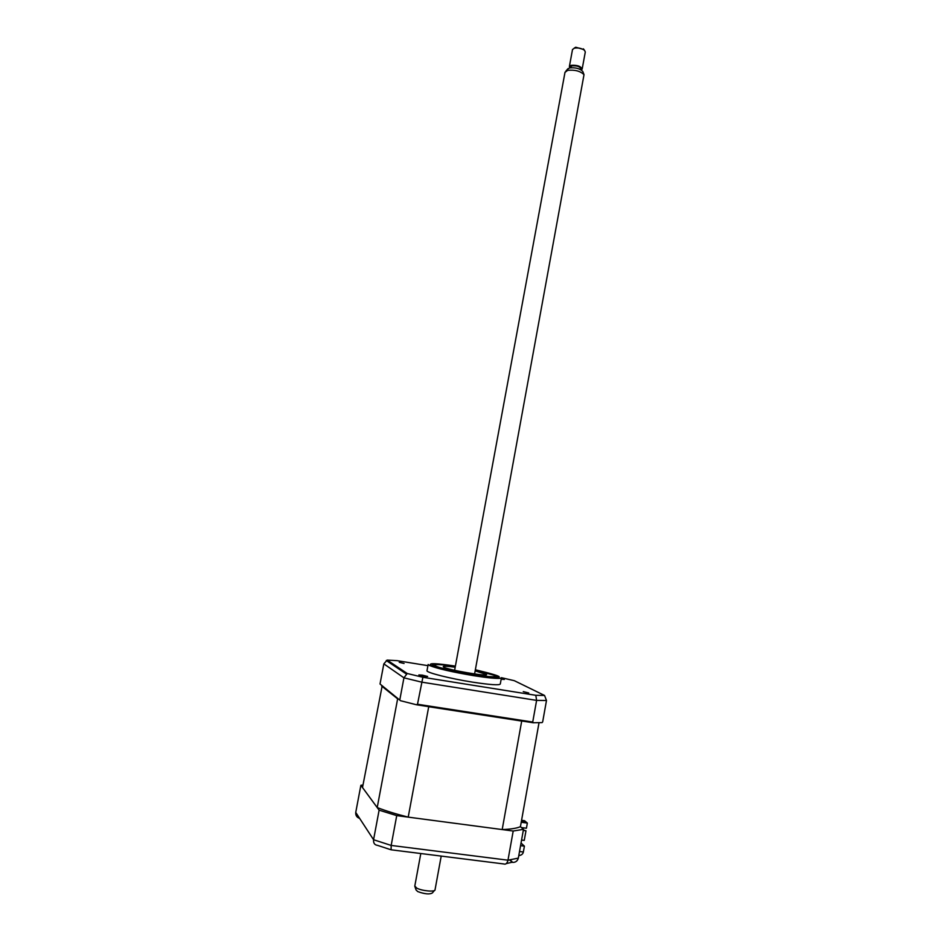 <?xml version="1.0" encoding="UTF-8"?>
<svg xmlns="http://www.w3.org/2000/svg" width="941" height="941" viewBox="0 0 941 941"><rect width="100%" height="100%" fill="white"/><g stroke="black" fill="none" stroke-linecap="round" stroke-linejoin="round"><path stroke-width="1.41" d="M424.109 676.25L427.614 676.473L422.38 675.144L418.863 674.92L424.109 676.25M404.054 663.487L399.243 662.299L404.054 663.487M501.165 679.202L504.352 679.461L501.282 678.579M528.748 692.988L523.267 691.611L528.748 692.988M427.014 670.568L426.979 670.757C426.485 672.627 450.092 678.59 472.264 682.096C490.19 684.836 499.53 685.46 500.294 683.978L501.4 677.908M426.979 670.757L428.155 664.475L429.567 665.522C437.283 668.604 451.903 671.968 473.452 675.638C487.462 677.849 496.436 678.732 500.365 678.296L501.435 677.696L514.327 680.696L544.557 695.47L535.805 695.305L422.885 677.273L407.241 673.497L387.186 660.1L383.834 663.864L380.023 684.001L400.548 700.716L380.023 684.001M455.362 666.322C440.906 664.134 433.272 663.617 432.472 664.769C432.084 666.334 452.95 671.509 472.511 674.626C488.355 677.085 496.613 677.696 497.295 676.461C496.142 675.038 488.826 672.874 475.323 669.98M416.357 704.738L417.498 704.256L532.724 722.041L533.229 722.759L416.357 704.738L400.548 700.716M417.498 704.256L422.885 677.273M399.819 699.763L403.936 677.826L407.241 673.497M532.724 722.041L536.605 700.386L535.805 695.305M533.229 722.759L542.134 722.594L542.675 721.865L546.486 700.504L544.557 695.47M387.186 660.1L397.043 660.653L427.932 665.663M508.128 860.18L507.187 862.462M362.979 785.017L360.874 785.3L355.745 812.412C355.51 815.4 356.792 817.388 359.58 818.364L359.627 818.352M360.874 785.3L379.117 810.166L373.565 839.725C373.306 843.112 374.624 844.994 377.517 845.359L390.774 849.699M379.117 810.166L396.737 815.612L513.198 831.021L507.975 860.192C507.14 863.415 505.764 864.661 503.835 863.956L391.103 849.794L391.174 845.43L507.975 860.192L518.338 858.121C517.526 860.991 515.644 862.427 512.692 862.415L510.187 859.909M509.587 859.992L512.692 862.415M518.797 855.581C521.42 855.263 522.937 854.063 523.361 852.005L524.408 846.147L521.032 843.03M396.737 815.612L391.174 845.43L373.565 839.725L355.745 812.412M513.198 831.021L523.478 829.35L518.338 858.121M523.478 829.35L520.432 826.668C516.774 828.292 510.692 829.256 502.188 829.562L408.206 817.129C396.185 814.083 385.857 810.895 377.212 807.566L362.508 787.523L382.14 686.048M520.561 845.653L524.408 846.147M468.653 673.485L473.688 674.356L468.653 673.485M455.326 666.487C440.412 664.287 433.625 663.993 434.989 665.593L435.236 665.746C440.282 669.357 492.496 678.673 494.942 676.414L494.225 675.32L475.299 670.145M433.848 665.758L434.918 665.652M475.158 670.874L486.544 674.497C488.332 676.897 447.94 669.957 443.74 667.122L443.246 666.675C443.505 665.993 447.493 666.169 455.197 667.216M377.212 807.566L397.631 698.834L381.67 686.071M408.206 817.129L428.72 706.726L427.508 706.456M398.514 699.092L397.631 698.834M502.188 829.562L521.702 721.065L428.72 706.726M522.537 721.112L521.702 721.065M520.432 826.668L539.017 722.759M523.278 830.433L525.972 830.785L523.349 830.044M521.49 827.598L526.431 828.221L527.348 823.069L524.584 820.717L521.573 820.317M525.972 830.785L524.255 840.395L521.561 840.054M527.348 823.069L521.232 822.258M524.713 821.987L522.431 821.446L524.713 821.987M434.413 890.504L432.46 892.856C429.861 894.573 424.967 894.162 417.792 891.609L416.087 889.998L414.981 886.81M414.805 886.057L416.875 888.186C422.168 891.021 435.401 892.15 435.048 889.751L435.048 889.739M474.593 673.956L584.008 74.668C580.315 71.057 574.892 69.61 567.705 70.34L564.988 72.363M567.494 69.246L569.623 67.928C575.41 67.34 579.797 68.505 582.761 71.422L582.95 71.916M570.634 66.929L572.093 65.835C576.927 65.541 579.856 66.54 580.879 68.834L580.726 69.669M582.185 68.928L585.302 51.967L584.479 50.273C581.526 48.285 578.139 47.579 574.328 48.156L572.504 49.591M569.858 67.87L569.376 66.552L571.163 65.329C577.221 64.964 580.879 66.223 582.161 69.081L581.267 69.987M574.504 47.979L575.763 47.238L583.949 49.579M455.397 666.11C436.459 663.276 428.273 662.935 430.837 665.111C434.871 667.345 454.738 671.992 473.135 674.956C507.152 679.308 507.893 677.579 475.37 669.769M546.486 700.504L536.605 700.386L421.627 682.131L403.936 677.826L383.834 663.864M511.892 862.309L506.305 863.579M519.514 851.511L523.361 852.005M429.567 665.522C438.024 668.204 452.586 671.38 473.252 675.062L500.365 678.296M406.347 674.015L386.269 660.511M494.942 676.414L495.389 677.085M565.035 72.139L454.621 670.298M420.803 853.522L414.769 886.222M568.141 68.528L565.882 71.081M570.469 67.764L570.646 66.811M572.528 49.426L569.376 66.552M575.621 47.285L574.128 48.214M583.373 48.826L584.479 50.273M582.761 71.422L584.008 74.668M441.211 856.087L435.048 889.751"/></g></svg>
